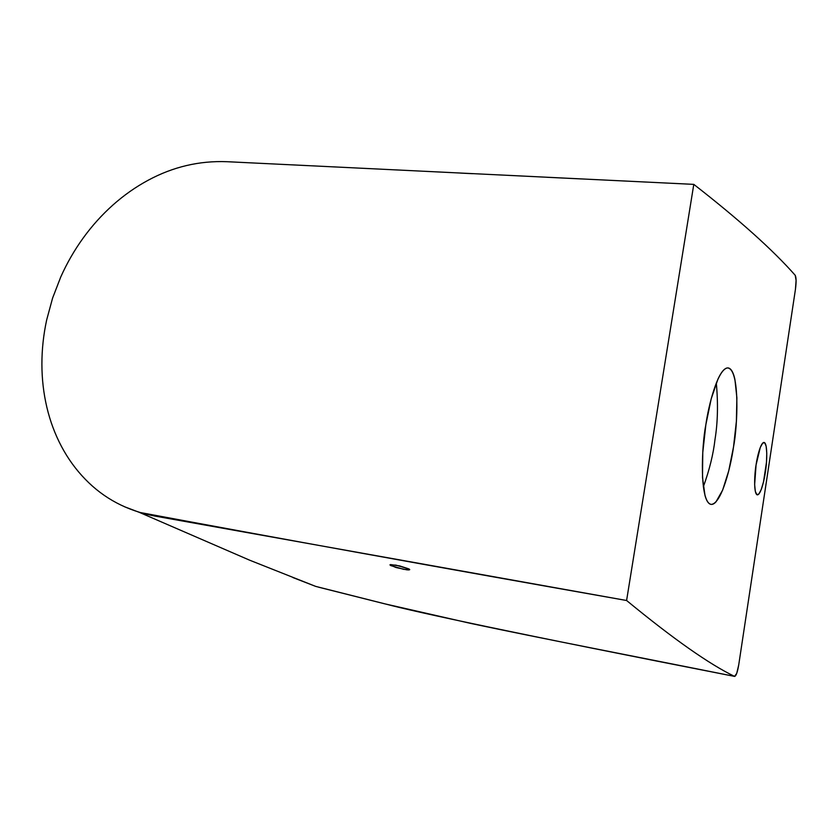 <?xml version="1.0" encoding="UTF-8"?>
<svg xmlns="http://www.w3.org/2000/svg" width="838" height="838" viewBox="0 0 838 838"><rect width="100%" height="100%" fill="white"/><g stroke="black" fill="none" stroke-linecap="round" stroke-linejoin="round"><path stroke-width="1.26" d="M642.777 181.898L693.791 184.37C739.074 219.629 772.877 249.944 795.199 275.283C796.299 277.42 796.383 282.113 795.44 289.351L789.941 325.783L795.44 289.351L796.09 280.374L795.199 275.283C772.877 249.944 739.074 219.629 693.791 184.37L226.962 161.703C199.308 160.634 173.037 166.814 148.169 180.243C135.651 186.979 123.909 195.233 112.941 204.996C101.974 214.779 92.075 225.757 83.255 237.929C74.435 250.122 66.935 263.142 60.745 277.001L52.585 298.129L46.677 319.917C43.482 334.676 41.89 349.436 41.9 364.216C41.921 379.006 43.576 393.378 46.865 407.31C50.165 421.263 55.057 434.335 61.53 446.549C68.025 458.763 75.944 469.678 85.319 479.305C103.964 498.537 127.146 510.782 154.852 516.061L626.594 600.5C436.535 566.938 274.11 537.556 139.307 512.353L124.359 506.686M292.86 577.539L315.654 586.38L384.956 603.863C415.596 611.97 511.913 632.826 734.538 676.381L736.717 673.417L738.728 664.88L744.563 626.248L738.728 664.88C737.503 672.076 736.141 675.92 734.664 676.423M756.075 464.87C757.07 457.464 760.495 442.799 763.942 442.412C768.058 442.904 766.833 464.472 765.345 472.297C764.382 479.546 760.946 494.556 757.416 494.881C753.372 494.294 754.546 472.894 756.075 464.87L754.64 484.605L755.331 491.414L756.84 494.671L758.935 493.949L761.281 489.423L763.523 481.819L766.487 462.241L766.77 453.117L766.152 446.266L764.717 442.736L762.664 443.124L760.286 447.44L756.075 464.87M744.563 626.248L789.941 325.783L744.563 626.248M705.858 424.698C708.539 405.445 717.59 369.485 727.436 367.924C740.279 368.521 737.587 426.846 733.533 446.843C731.04 465.142 721.906 503.565 711.336 504.403C699.269 502.968 701.521 446.026 705.858 424.698L702.778 452.478L702.495 477.451L704.999 495.488C706.266 500.035 707.859 502.852 709.755 503.931C711.661 504.989 713.725 504.308 715.956 501.899L722.597 490.199L728.725 470.893L733.533 446.843L736.382 421.346L736.885 397.83L734.926 379.562C733.868 374.617 732.464 371.213 730.705 369.359C728.945 367.505 726.955 367.421 724.734 369.108C722.503 370.805 720.219 374.209 717.862 379.342L711.19 398.867L705.858 424.698M703.333 486.878C709.482 469.804 713.379 453.945 715.024 439.311C717.768 422.467 718.197 403.696 716.312 382.997M734.538 676.381C709.273 664.188 673.291 638.902 626.594 600.5L693.791 184.37L626.594 600.5C673.291 638.902 709.273 664.199 734.538 676.381M460.607 173.11L472.475 173.676M546.627 177.258L581.53 178.944M409.73 569.641L403.665 569.337L390.728 565.577L390.602 564.571L399.747 565.943L408.965 568.939L409.73 569.61L408.996 569.924L406.87 569.83L396.123 567.546L389.911 564.906L395.924 565.137L408.965 568.939M734.633 676.413C636.922 656.803 543.935 638.923 470.956 623.472L384.275 603.716L318.587 587.187M710.697 504.308L711.336 504.403M139.307 512.353L249.63 560.182L315.654 586.38M409.038 569.924L409.195 569.075"/></g></svg>
